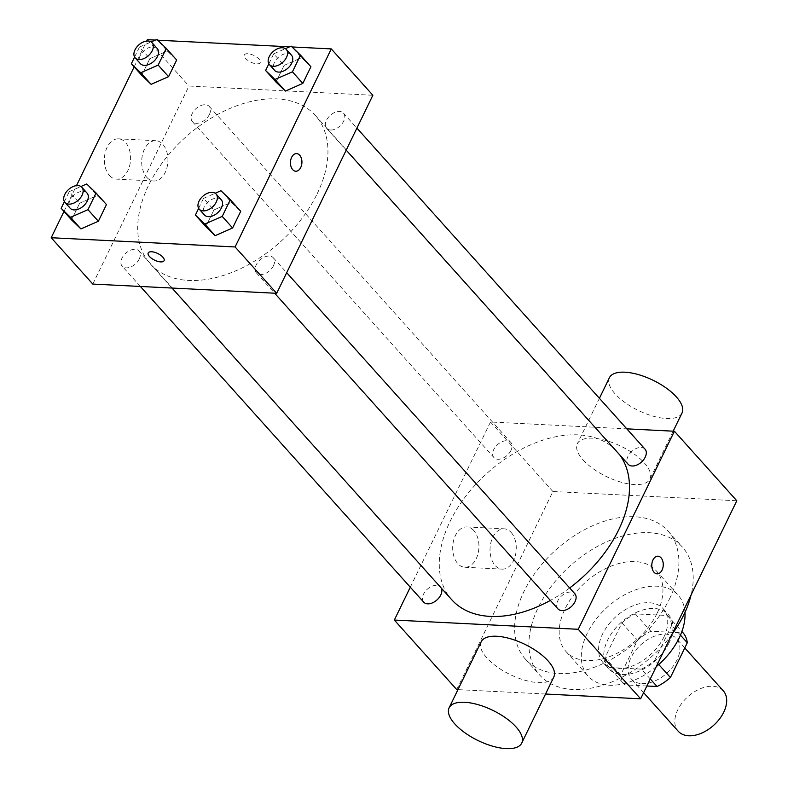 <?xml version="1.0" encoding="UTF-8"?>
<svg xmlns="http://www.w3.org/2000/svg" width="788" height="788" viewBox="0 0 788 788"><rect width="100%" height="100%" fill="white"/><g stroke="black" fill="none" stroke-linecap="round" stroke-linejoin="round"><path stroke-width="0.59" stroke-dasharray="3.94 2.96" d="M723.276 690.8A30.269 19.257 -41.9 0 0 687.885 696.681A30.269 19.257 -41.9 0 0 678.222 731.234M641.934 683.639A30.269 19.257 -41.9 0 0 672.637 666.953A30.269 19.257 -41.9 0 0 676.478 638.664A30.269 19.257 -41.9 0 0 641.087 644.545A30.269 19.257 -41.9 0 0 631.424 679.098A30.269 19.257 -41.9 0 0 641.934 683.639M680.448 635.138L671.691 625.386A39.065 24.861 -41.9 0 0 667.505 615.497L635.256 613.872A39.065 24.861 -41.9 0 0 621.89 622.884L605.017 657.625L620.619 675.001L637.482 640.26A39.065 24.861 -41.9 0 1 650.849 631.257L683.107 632.872M646.85 685.993L624.805 684.89A39.065 24.861 -41.9 0 1 620.619 675.001M671.691 625.386L654.828 660.127L658.748 664.501M650.267 678.951L641.462 669.13L609.203 667.515L624.805 684.89M641.462 669.13A39.065 24.861 -41.9 0 0 654.828 660.127M605.017 657.625A39.065 24.861 -41.9 0 0 609.203 667.515M669.002 643.047A40.355 25.679 138.1 0 1 638.999 671.209A40.355 25.679 138.1 0 1 608.316 668.46A40.355 25.679 138.1 0 1 621.2 622.392A40.355 25.679 138.1 0 1 668.391 614.541A40.355 25.679 138.1 0 1 669.002 643.047M663.811 637.246A40.355 25.679 -41.9 0 0 663.191 608.75A40.355 25.679 -41.9 0 0 616.009 616.6A40.355 25.679 -41.9 0 0 603.125 662.669A40.355 25.679 -41.9 0 0 617.132 668.716A40.355 25.679 -41.9 0 0 663.811 637.246M621.89 622.884L637.482 640.26M667.505 615.497L681.886 631.513M635.256 613.872L650.849 631.257M656.237 666.668A60.538 38.523 138.1 0 1 588.104 676.143A60.538 38.523 138.1 0 1 607.43 607.046A60.538 38.523 138.1 0 1 678.212 595.275A60.538 38.523 138.1 0 1 684.959 612.394M657.034 613.399A60.538 38.523 138.1 0 1 612.02 655.646A60.538 38.523 138.1 0 1 566.011 651.528A60.538 38.523 138.1 0 1 585.336 582.421A60.538 38.523 138.1 0 1 656.118 570.66A60.538 38.523 138.1 0 1 657.034 613.399M671.908 634.399A95.85 60.991 138.1 0 1 539.731 675.119A95.85 60.991 138.1 0 1 570.325 565.705A95.85 60.991 138.1 0 1 682.398 547.069A95.85 60.991 138.1 0 1 691.106 594.861M669.554 598.821A95.85 60.991 -41.9 0 0 668.096 531.142A95.85 60.991 -41.9 0 0 556.023 549.768A95.85 60.991 -41.9 0 0 525.429 659.182A95.85 60.991 -41.9 0 0 558.702 673.553A95.85 60.991 -41.9 0 0 669.554 598.821M545.552 694.031L457.956 689.628M456.725 689.569L552.9 491.515L736.8 500.754M423.708 602.14A11.337 7.22 138.1 0 1 427.332 589.197A11.337 7.22 138.1 0 1 440.591 586.991A11.337 7.22 138.1 0 1 441.369 588.183M557.953 608.878A11.337 7.22 138.1 0 1 561.578 595.935A11.337 7.22 138.1 0 1 574.836 593.728M645.037 449.15A11.337 7.22 -41.9 0 0 631.779 451.357A11.337 7.22 -41.9 0 0 628.164 464.309M410.292 587.198L490.51 422.004L626.815 428.849M510.969 450.421A11.337 7.22 138.1 0 1 502.527 458.33A11.337 7.22 138.1 0 1 493.909 457.562A11.337 7.22 138.1 0 1 497.533 444.619A11.337 7.22 138.1 0 1 510.791 442.413A11.337 7.22 138.1 0 1 510.969 450.421M569.655 587.956A110.99 70.615 138.1 0 1 550.369 600.426M451.78 599.776A110.99 70.615 138.1 0 1 487.211 473.096A110.99 70.615 138.1 0 1 616.974 451.514A110.99 70.615 138.1 0 1 619.762 454.942M553.787 677.059A40.355 16.804 25.9 0 1 510.141 674.548A40.355 16.804 25.9 0 1 481.182 641.796M473.834 530.59A20.183 13.11 92.9 0 0 466.831 526.945A20.183 13.11 92.9 0 0 452.726 546.439A20.183 13.11 92.9 0 0 464.812 567.252A20.183 13.11 92.9 0 0 478.07 553.481A20.183 13.11 92.9 0 0 473.834 530.59M490.51 422.004L552.9 491.515M583.002 459.837A40.355 16.804 -154.1 0 0 620.954 482.148A40.355 16.804 -154.1 0 0 649.962 479.005A40.355 16.804 -154.1 0 0 620.993 446.264A40.355 16.804 -154.1 0 0 577.348 443.752A40.355 16.804 -154.1 0 0 583.002 459.837M511.166 532.471A20.183 13.11 -87.1 0 1 515.401 555.363A20.183 13.11 -87.1 0 1 502.143 569.123A20.183 13.11 -87.1 0 1 490.067 548.31A20.183 13.11 -87.1 0 1 504.162 528.817A20.183 13.11 -87.1 0 1 511.166 532.471M657.96 556.2L657.96 556.2A8.826 5.733 92.9 0 0 652.966 559.953A8.826 5.733 92.9 0 0 652.267 568.966A8.826 5.733 92.9 0 0 657.074 573.841L657.074 573.841M682.014 412.991A40.355 16.804 25.9 0 1 653.006 416.123A40.355 16.804 25.9 0 1 615.064 393.823A40.355 16.804 25.9 0 1 609.4 377.738M317.121 193.897A110.99 70.615 -41.9 0 0 315.427 115.531A110.99 70.615 -41.9 0 0 185.663 137.112A110.99 70.615 -41.9 0 0 150.232 263.793A110.99 70.615 -41.9 0 0 188.756 280.439A110.99 70.615 -41.9 0 0 317.121 193.897M139.22 259.016A11.337 7.22 138.1 0 1 130.778 266.925A11.337 7.22 138.1 0 1 122.16 266.157A11.337 7.22 138.1 0 1 123.608 255.558A11.337 7.22 138.1 0 1 135.103 249.303A11.337 7.22 138.1 0 1 139.043 251.008A11.337 7.22 138.1 0 1 139.22 259.016M330.546 130.02A11.337 7.22 -41.9 0 0 342.051 123.765A11.337 7.22 -41.9 0 0 343.499 113.167A11.337 7.22 -41.9 0 0 330.231 115.373A11.337 7.22 -41.9 0 0 326.616 128.316A11.337 7.22 -41.9 0 0 330.546 130.02M273.466 265.753A11.337 7.22 -41.9 0 0 273.288 257.745A11.337 7.22 -41.9 0 0 260.03 259.951A11.337 7.22 -41.9 0 0 256.415 272.894A11.337 7.22 -41.9 0 0 260.345 274.598A11.337 7.22 -41.9 0 0 273.466 265.753M209.421 114.437A11.337 7.22 -41.9 0 0 209.244 106.429A11.337 7.22 -41.9 0 0 195.985 108.636A11.337 7.22 -41.9 0 0 192.371 121.579A11.337 7.22 -41.9 0 0 196.301 123.283A11.337 7.22 -41.9 0 0 209.421 114.437M92.797 284.074L188.962 86.02L372.862 95.259M134.6 57.061L139.456 47.063L149.848 58.647L141.751 75.323L149.848 58.647L167.312 50.984L176.67 59.996L167.312 50.984L156.911 39.4M198.645 208.377L203.501 198.379L213.903 209.972L205.806 226.648L213.903 209.972L231.357 202.309L240.714 211.312L231.357 202.309L220.955 190.716M155.364 40.08L157.738 40.198M289.61 46.817L291.993 46.945M63.966 211.45L76.495 185.633M134.167 66.872L146.696 41.055M268.846 63.798L273.702 53.811L284.104 65.394L276.007 82.07L284.104 65.394L301.558 57.731L310.915 66.744L301.558 57.731L291.156 46.147M64.399 201.639L69.255 191.642L79.647 203.225L71.55 219.901L79.647 203.225L97.111 195.562L106.469 204.575L97.111 195.562L86.71 183.978M147.366 39.676L188.962 86.02M109.463 175.478A20.183 13.11 92.9 0 0 116.466 179.132A20.183 13.11 92.9 0 0 130.572 159.639A20.183 13.11 92.9 0 0 118.495 138.826A20.183 13.11 92.9 0 0 105.228 152.586A20.183 13.11 92.9 0 0 109.463 175.478M256.868 63.848A8.826 3.674 -154.1 0 0 260.257 62.636A8.826 3.674 -154.1 0 0 253.923 55.475A8.826 3.674 -154.1 0 0 244.379 54.924A8.826 3.674 -154.1 0 0 247.826 60.38A8.826 3.674 -154.1 0 0 256.868 63.848M148.213 252.968L148.213 252.968A8.826 3.674 25.9 0 1 151.601 251.756A8.826 3.674 25.9 0 1 160.644 255.214A8.826 3.674 25.9 0 1 164.091 260.68L164.091 260.68M256.868 63.858A8.826 3.674 -154.1 0 0 260.257 62.636A8.826 3.674 -154.1 0 0 253.923 55.475A8.826 3.674 -154.1 0 0 244.369 54.924A8.826 3.674 -154.1 0 0 247.826 60.39A8.826 3.674 -154.1 0 0 256.868 63.858M146.804 177.359A20.183 13.11 92.9 0 0 153.798 181.004A20.183 13.11 92.9 0 0 167.903 161.51A20.183 13.11 92.9 0 0 155.827 140.697A20.183 13.11 92.9 0 0 142.559 154.468A20.183 13.11 92.9 0 0 146.804 177.359M295.736 171.242L295.736 171.242A8.826 5.733 -87.1 0 1 292.673 169.637A8.826 5.733 -87.1 0 1 290.821 159.629A8.826 5.733 -87.1 0 1 296.623 153.601L296.633 153.601M69.255 191.642L80.947 186.51M87.054 193.08A11.337 7.22 -41.9 0 0 73.796 195.286A11.337 7.22 -41.9 0 0 70.171 208.229M79.647 203.225L97.111 195.562M139.456 47.063L151.148 41.931M157.255 48.501A11.337 7.22 -41.9 0 0 143.997 50.708A11.337 7.22 -41.9 0 0 140.372 63.651M149.848 58.647L167.312 50.984M203.501 198.379L215.193 193.247M221.3 199.817A11.337 7.22 -41.9 0 0 208.042 202.023A11.337 7.22 -41.9 0 0 204.417 214.966M213.903 209.972L231.357 202.309M273.702 53.811L285.404 48.669M291.501 55.239A11.337 7.22 -41.9 0 0 278.243 57.445A11.337 7.22 -41.9 0 0 274.628 70.388M284.104 65.394L301.558 57.731M684.792 647.923L676.478 638.664M643.609 692.672L631.424 679.098M603.125 662.669L608.316 668.46M663.191 608.75L668.391 614.541M566.011 651.528L588.104 676.143M656.118 570.66L678.212 595.275M525.429 659.182L539.731 675.119M668.096 531.142L682.398 547.069M464.812 567.252L502.143 569.123M466.831 526.945L504.162 528.817M599.412 398.314L577.348 443.752M673.179 431.174L649.962 479.005M150.232 263.793L172.001 288.044M315.427 115.531L616.974 451.514M440.591 586.991L139.043 251.008M140.382 286.458L122.16 266.157M326.616 128.316L346.208 150.153M343.499 113.167L356.905 128.119M256.415 272.894L274.638 293.205M273.288 257.745L286.704 272.697M192.371 121.579L493.909 457.562M209.244 106.429L510.791 442.413M155.827 140.697L118.495 138.826M153.798 181.004L116.466 179.132"/><path stroke-width="1.18" d="M643.609 692.672L678.222 731.234A30.269 19.257 -41.9 0 0 688.722 735.775A30.269 19.257 -41.9 0 0 719.424 719.089A30.269 19.257 -41.9 0 0 723.276 690.8L684.792 647.923M680.448 635.138L687.294 642.762A39.065 24.861 -41.9 0 0 683.107 632.872L681.886 631.513M687.294 642.762L670.421 677.503A39.065 24.861 -41.9 0 1 657.054 686.515L646.85 685.993M658.748 664.501L670.421 677.503M650.267 678.951L657.054 686.515M684.959 612.394A60.538 38.523 138.1 0 1 679.138 638.024A60.538 38.523 138.1 0 1 656.237 666.668M691.106 594.861A95.85 60.991 138.1 0 1 683.856 614.748A95.85 60.991 138.1 0 1 671.908 634.399M626.815 428.849L674.41 431.243L736.8 500.754L640.634 698.808L545.552 694.031M457.956 689.628L456.725 689.569L394.335 620.058L410.292 587.198M652.976 559.953A8.826 5.733 -87.1 0 1 657.96 556.2A8.826 5.733 -87.1 0 1 663.25 565.311A8.826 5.733 -87.1 0 1 657.074 573.841A8.826 5.733 -87.1 0 1 652.277 568.966A8.826 5.733 -87.1 0 1 652.976 559.953M674.41 431.243L578.244 629.287L640.634 698.808M441.369 588.183A11.337 7.22 138.1 0 1 440.758 594.999A11.337 7.22 138.1 0 1 432.326 602.909A11.337 7.22 138.1 0 1 423.708 602.14L140.382 286.458M286.704 272.697L574.836 593.728A11.337 7.22 138.1 0 1 575.013 601.736A11.337 7.22 138.1 0 1 566.582 609.656A11.337 7.22 138.1 0 1 557.953 608.878L274.638 293.205M346.208 150.153L628.164 464.309A11.337 7.22 -41.9 0 0 632.094 466.004A11.337 7.22 -41.9 0 0 643.599 459.749A11.337 7.22 -41.9 0 0 645.037 449.15L356.905 128.119M578.244 629.287L394.335 620.058M619.762 454.942A110.99 70.615 138.1 0 1 618.659 529.881A110.99 70.615 138.1 0 1 569.655 587.956M550.369 600.426A110.99 70.615 138.1 0 1 451.78 599.776L172.001 288.044M449.121 707.821L481.182 641.796A40.355 16.804 25.9 0 1 510.191 638.664A40.355 16.804 25.9 0 1 548.133 660.965A40.355 16.804 25.9 0 1 553.787 677.059L521.735 743.074A40.355 16.804 -154.1 0 0 516.081 726.989A40.355 16.804 -154.1 0 0 478.129 704.679A40.355 16.804 -154.1 0 0 449.121 707.821A40.355 16.804 -154.1 0 0 478.089 740.562A40.355 16.804 -154.1 0 0 521.735 743.074M657.074 573.841A8.826 5.733 92.9 0 0 663.24 565.311A8.826 5.733 92.9 0 0 657.96 556.2M599.412 398.314L609.4 377.738A40.355 16.804 25.9 0 1 653.045 380.249A40.355 16.804 25.9 0 1 682.014 412.991L673.179 431.174M291.993 46.945L331.275 48.915L372.862 95.259L276.696 293.303L92.797 284.074L51.2 237.73L63.966 211.45M331.275 48.915L235.1 246.959L276.696 293.303M292.683 169.637A8.826 5.733 -87.1 0 1 290.821 159.629A8.826 5.733 -87.1 0 1 296.633 153.601A8.826 5.733 -87.1 0 1 301.912 162.712A8.826 5.733 -87.1 0 1 295.746 171.242A8.826 5.733 -87.1 0 1 292.683 169.637M176.67 59.996L168.573 76.672L151.119 84.336L141.751 75.323L151.119 84.336L168.573 76.672L176.67 59.996L166.278 48.413L158.171 65.089L140.717 72.752L131.36 63.739L134.6 57.061M240.714 211.312L232.618 227.988L215.163 235.651L205.806 226.648L215.163 235.651L232.618 227.988L240.714 211.312L230.323 199.728L222.226 216.404L204.762 224.068L195.404 215.055L198.645 208.377M146.696 41.055L147.366 39.676L155.364 40.08M157.738 40.198L289.61 46.817M76.495 185.633L134.167 66.872M235.1 246.959L51.2 237.73M310.915 66.744L302.819 83.41L285.364 91.083L276.007 82.07L285.364 91.083L302.819 83.41L310.915 66.744L300.524 55.15L292.427 71.826L274.963 79.49L265.605 70.487L268.846 63.798M106.469 204.575L98.372 221.251L80.918 228.914L71.55 219.901L80.918 228.914L98.372 221.251L106.469 204.575L96.067 192.991L87.97 209.667L70.516 217.33L61.159 208.318L64.399 201.639M151.601 251.756A8.826 3.674 25.9 0 1 160.634 255.223A8.826 3.674 25.9 0 1 164.091 260.68A8.826 3.674 25.9 0 1 154.547 260.139A8.826 3.674 25.9 0 1 148.213 252.968A8.826 3.674 25.9 0 1 151.601 251.756M164.091 260.68A8.826 3.674 25.9 0 1 154.547 260.129A8.826 3.674 25.9 0 1 148.213 252.968M296.623 153.601A8.826 5.733 -87.1 0 1 301.902 162.712A8.826 5.733 -87.1 0 1 295.736 171.242M80.947 186.51L86.71 183.978L96.067 192.991M64.971 202.437L70.171 208.229A11.337 7.22 -41.9 0 0 74.111 209.923A11.337 7.22 -41.9 0 0 85.606 203.678A11.337 7.22 -41.9 0 0 87.054 193.08L81.853 187.288A11.337 7.22 -41.9 0 0 68.595 189.484A11.337 7.22 -41.9 0 0 64.971 202.437A11.337 7.22 -41.9 0 0 68.911 204.131A11.337 7.22 -41.9 0 0 80.415 197.887A11.337 7.22 -41.9 0 0 81.853 187.288M87.97 209.667L98.372 221.251M70.516 217.33L80.918 228.914M61.159 208.318L71.55 219.901M151.148 41.931L156.911 39.4L166.278 48.413M135.172 57.859L140.372 63.651A11.337 7.22 -41.9 0 0 144.312 65.355A11.337 7.22 -41.9 0 0 155.817 59.1A11.337 7.22 -41.9 0 0 157.255 48.501L152.054 42.71A11.337 7.22 -41.9 0 0 138.796 44.916A11.337 7.22 -41.9 0 0 135.172 57.859A11.337 7.22 -41.9 0 0 139.112 59.553A11.337 7.22 -41.9 0 0 150.616 53.308A11.337 7.22 -41.9 0 0 152.054 42.71M158.171 65.089L168.573 76.672M140.717 72.752L151.119 84.336M131.36 63.739L141.751 75.323M215.193 193.247L220.955 190.716L230.323 199.728M199.226 209.175L204.417 214.966A11.337 7.22 -41.9 0 0 208.357 216.67A11.337 7.22 -41.9 0 0 219.862 210.416A11.337 7.22 -41.9 0 0 221.3 199.817L216.099 194.025A11.337 7.22 -41.9 0 0 202.841 196.232A11.337 7.22 -41.9 0 0 199.226 209.175A11.337 7.22 -41.9 0 0 203.156 210.879A11.337 7.22 -41.9 0 0 214.661 204.624A11.337 7.22 -41.9 0 0 216.099 194.025M222.226 216.404L232.618 227.988M204.762 224.068L215.163 235.651M195.404 215.055L205.806 226.648M285.404 48.669L291.156 46.147L300.524 55.15M269.427 64.596L274.628 70.388A11.337 7.22 -41.9 0 0 278.558 72.092A11.337 7.22 -41.9 0 0 290.063 65.837A11.337 7.22 -41.9 0 0 291.501 55.239L286.3 49.447A11.337 7.22 -41.9 0 0 273.042 51.653A11.337 7.22 -41.9 0 0 269.427 64.596A11.337 7.22 -41.9 0 0 273.357 66.3A11.337 7.22 -41.9 0 0 284.862 60.046A11.337 7.22 -41.9 0 0 286.3 49.447M292.427 71.826L302.819 83.41M274.963 79.49L285.364 91.083M265.605 70.487L276.007 82.07"/></g></svg>
